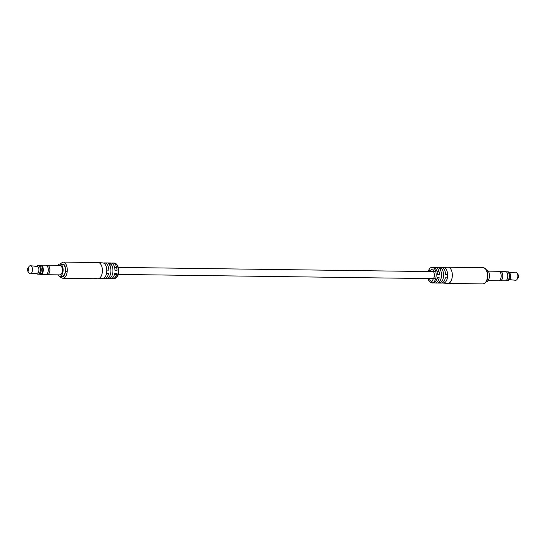 <?xml version="1.0" encoding="UTF-8"?>
<svg xmlns="http://www.w3.org/2000/svg" width="546" height="546" viewBox="0 0 546 546"><rect width="100%" height="100%" fill="white"/><g stroke="black" fill="none" stroke-linecap="round" stroke-linejoin="round"><path stroke-width="0.82" d="M60.162 264.087L64.803 264.953L65.943 271.096L63.67 276.692L59.999 276.235M93.407 278.699A8.101 4.375 -89.2 0 0 93.578 278.713L94.069 278.665A8.101 4.375 -89.2 0 0 94.185 278.637L96.007 278.665A8.101 4.375 90.8 0 1 95.83 278.699L97.925 278.767A8.101 4.375 -89.2 0 0 98.068 278.767A8.101 4.375 -89.2 0 0 102.361 271.696A8.101 4.375 -89.2 0 0 98.287 262.571A8.101 4.375 -89.2 0 0 98.144 262.565L63.022 262.094A8.101 4.375 90.8 0 1 67.24 271.226A8.101 4.375 90.8 0 1 67.226 271.376L65.929 271.226M103.706 263.145A7.828 4.225 90.8 0 1 104.736 262.926A7.828 4.225 90.8 0 1 108.845 270.127L106.804 270.099A7.828 4.225 90.8 0 1 106.763 271.724A7.828 4.225 90.8 0 1 106.552 273.307L108.593 273.341A7.828 4.225 90.8 0 1 104.525 278.59A7.828 4.225 90.8 0 1 103.501 278.344M106.804 270.099A7.828 4.225 -89.2 0 0 102.825 262.906L98.287 262.571M111.889 263.254A7.828 4.225 90.8 0 1 112.92 263.035A7.828 4.225 90.8 0 1 117.028 270.236L114.988 270.209A7.828 4.225 -89.2 0 0 110.872 263.008L104.736 262.926M110.858 271.778A7.828 4.225 -89.2 0 0 108.135 263.39L110.183 263.418A7.828 4.225 90.8 0 1 112.906 271.806A7.828 4.225 90.8 0 1 108.988 278.617L106.941 278.59A7.828 4.225 -89.2 0 0 110.858 271.778M94.67 278.467A8.101 4.375 -89.2 0 0 94.833 278.392L96.976 278.214A8.101 4.375 90.8 0 1 96.854 278.296L96.308 278.337A8.101 4.375 90.8 0 1 95.905 278.542L96.287 278.576A8.101 4.375 90.8 0 1 96.164 278.617L94.67 278.467M94.219 278.719L95.338 278.733M93.578 278.713L62.804 278.296A8.101 4.375 90.8 0 0 67.226 271.376M98.068 278.767L102.614 278.556A7.828 4.225 -89.2 0 0 106.552 273.307M94.908 278.385L95.768 278.528A8.101 4.375 -89.2 0 0 96.13 278.351L96.137 278.289M96.13 278.351L94.902 278.433M104.525 278.59L110.661 278.672A7.828 4.225 -89.2 0 0 114.735 273.423L116.776 273.45A7.828 4.225 90.8 0 1 112.708 278.699A7.828 4.225 90.8 0 1 111.691 278.453M108.988 278.617L109.104 277.109M109.992 265.827L110.183 263.418M442.499 267.656A7.828 4.225 90.8 0 1 443.386 267.444L447.932 267.233A8.101 4.375 90.8 0 1 448.075 267.233A8.101 4.375 90.8 0 1 452.293 276.365A8.101 4.375 90.8 0 1 447.857 283.435A8.101 4.375 90.8 0 1 447.713 283.429L443.175 283.094A7.828 4.225 90.8 0 1 442.294 282.855M435.128 282.992L441.264 283.074A7.828 4.225 -89.2 0 0 445.338 277.825L447.386 277.853A7.828 4.225 -89.2 0 0 447.597 276.269A7.828 4.225 -89.2 0 0 447.638 274.638L445.591 274.611A7.828 4.225 -89.2 0 0 441.475 267.41L435.339 267.328A7.828 4.225 90.8 0 1 439.455 274.529L437.407 274.501A7.828 4.225 -89.2 0 0 433.292 267.301L432.043 267.287A7.828 4.225 90.8 0 1 436.124 276.01A7.828 4.225 90.8 0 1 436.118 276.112A7.828 4.225 90.8 0 1 431.831 282.944L433.08 282.964A7.828 4.225 -89.2 0 0 437.155 277.716L439.196 277.743A7.828 4.225 90.8 0 1 435.128 282.992A7.828 4.225 90.8 0 1 434.111 282.746M443.386 267.444A7.828 4.225 90.8 0 1 447.638 274.638L445.563 274.147M434.309 267.547A7.828 4.225 90.8 0 1 435.339 267.328M441.461 276.187A7.828 4.225 -89.2 0 0 438.745 267.793L440.786 267.82A7.828 4.225 90.8 0 1 443.509 276.215A7.828 4.225 90.8 0 1 439.591 283.019L437.544 282.992A7.828 4.225 -89.2 0 0 441.461 276.187M451.037 283.463A8.101 4.375 -89.2 0 0 451.242 283.476A8.101 4.375 -89.2 0 0 451.44 283.47L450.593 283.463A8.101 4.375 -89.2 0 0 450.709 283.449L452.525 283.476A8.101 4.375 90.8 0 1 452.409 283.483L451.678 283.476A8.101 4.375 90.8 0 1 451.474 283.483A8.101 4.375 90.8 0 1 451.358 283.476M451.453 283.401A8.101 4.375 90.8 0 1 451.33 283.429L451.146 283.354A8.101 4.375 -89.2 0 0 451.324 283.292L453.146 283.313A8.101 4.375 90.8 0 1 452.962 283.381L452.225 283.442A8.101 4.375 -89.2 0 0 452.341 283.415L452.73 283.374A8.101 4.375 -89.2 0 0 452.914 283.313L451.556 283.292A8.101 4.375 90.8 0 1 451.378 283.36L451.453 283.401M447.386 277.853A7.828 4.225 90.8 0 1 443.175 283.094M440.786 267.82L440.602 270.236M439.707 281.511L439.591 283.019M427.989 271.553L432.862 268.946L434.828 275.894L431.784 281.866L427.893 278.576M39.851 274.194A4.457 2.402 -89.2 0 0 42.902 270.461A4.457 2.402 -89.2 0 0 39.967 265.581M39.762 265.581A4.723 2.553 90.8 0 1 40.813 265.172A4.723 2.553 90.8 0 1 43.277 270.502A4.723 2.553 90.8 0 1 40.691 274.624A4.723 2.553 90.8 0 1 39.646 274.194M47.086 274.699A4.723 2.553 -89.2 0 0 47.284 274.713L59.78 274.884A4.723 2.553 -89.2 0 0 62.374 270.755A4.723 2.553 -89.2 0 0 59.91 265.431L47.406 265.26A4.723 2.553 -89.2 0 0 47.215 265.274M46.007 265.26L47.406 265.274A4.709 2.546 -89.2 0 1 49.863 270.584A4.723 2.553 -89.2 0 1 47.284 274.713A4.709 2.546 -89.2 0 0 49.863 270.584A4.723 2.553 -89.2 0 0 47.406 265.26M40.691 274.624L45.687 274.693A4.723 2.553 -89.2 0 0 48.273 270.57A4.723 2.553 -89.2 0 0 45.816 265.24L40.813 265.172M39.059 274.181L40.465 274.201A4.307 2.327 -89.2 0 0 42.827 270.441A4.307 2.327 -89.2 0 0 40.581 265.588L39.175 265.568M36.555 273.273L36.671 273.423A4.32 2.334 -89.2 0 0 37.967 274.181L38.875 274.194A4.32 2.334 -89.2 0 0 41.243 270.427A4.32 2.334 -89.2 0 0 38.991 265.554L38.084 265.54A4.32 2.334 -89.2 0 0 36.766 266.271L36.643 266.414M37.967 274.181A4.32 2.334 -89.2 0 0 40.329 270.413A4.32 2.334 -89.2 0 0 38.084 265.54M27.539 270.761L28.849 272.85A4.047 2.184 -89.2 0 0 30.358 273.805L37.169 273.225A3.378 1.822 -89.2 0 0 38.916 270.277A3.378 1.822 -89.2 0 0 37.258 266.482L30.467 265.718A4.047 2.184 -89.2 0 0 28.938 266.632L27.566 268.687A1.351 0.73 -89.2 0 0 27.3 269.553A1.351 0.73 -89.2 0 0 27.539 270.761A1.351 0.73 -89.2 0 0 28.276 270.987A1.351 0.73 -89.2 0 0 28.74 269.901A1.351 0.73 -89.2 0 0 28.385 268.55A1.351 0.73 -89.2 0 0 27.566 268.687M30.358 273.805A4.047 2.184 -89.2 0 0 32.46 270.277A4.047 2.184 -89.2 0 0 30.467 265.718M57.719 274.856A6.074 3.276 -89.2 0 0 59.767 276.228L62.039 276.262A6.074 3.276 -89.2 0 0 65.363 270.959A6.074 3.276 -89.2 0 0 62.203 264.114L59.93 264.08A6.074 3.276 -89.2 0 0 57.849 265.404M59.767 276.228A6.074 3.276 -89.2 0 0 63.09 270.925A6.074 3.276 -89.2 0 0 59.93 264.08M506.995 272.604A4.457 2.402 90.8 0 1 507.063 272.707A4.457 2.402 90.8 0 1 507.855 276.672A4.457 2.402 90.8 0 1 506.975 279.545A4.457 2.402 90.8 0 1 506.906 279.641M498.914 271.301L500.313 271.321A4.709 2.546 90.8 0 1 502.764 276.631A4.709 2.546 90.8 0 1 500.184 280.746L505.187 280.828A4.723 2.553 -89.2 0 0 506.831 279.75A4.723 2.553 -89.2 0 0 507.773 276.699A4.723 2.553 -89.2 0 0 506.934 272.495A4.723 2.553 -89.2 0 0 505.309 271.376L500.313 271.307A4.723 2.553 90.8 0 1 502.77 276.638A4.723 2.553 90.8 0 1 500.184 280.76A4.723 2.553 90.8 0 1 499.993 280.74M488.281 271.144L498.716 271.287A4.723 2.553 90.8 0 1 501.18 276.61A4.723 2.553 90.8 0 1 498.594 280.74L488.151 280.596M506.941 271.819A4.32 2.334 90.8 0 1 507.125 271.806A4.307 2.327 90.8 0 1 509.37 276.672A4.32 2.334 90.8 0 1 507.009 280.446A4.32 2.334 90.8 0 1 506.825 280.432M507.125 271.806A4.32 2.334 90.8 0 1 509.377 276.672A4.307 2.327 90.8 0 1 507.009 280.432L507.917 280.46A4.32 2.334 90.8 0 0 509.234 279.729A4.32 2.334 90.8 0 0 510.285 276.685A4.32 2.334 90.8 0 0 509.329 272.577A4.32 2.334 90.8 0 0 508.033 271.819L506.354 271.806M509.329 272.577L509.944 273.369A3.378 1.822 90.8 0 1 510.687 276.576A3.378 1.822 90.8 0 1 509.868 278.958L509.234 279.729M509.445 272.727L515.642 272.195A4.047 2.184 90.8 0 1 517.151 273.15A4.047 2.184 90.8 0 1 517.867 276.754A4.047 2.184 90.8 0 1 517.062 279.368A4.047 2.184 90.8 0 1 515.533 280.282L509.357 279.586M517.151 273.15L518.461 275.239A1.351 0.73 90.8 0 1 518.7 276.447A1.351 0.73 90.8 0 1 518.434 277.313L517.062 279.368M486.39 269.779A6.074 3.276 90.8 0 1 489.4 276.617A6.074 3.276 90.8 0 1 486.233 281.913M118.243 271.881A7.828 4.225 -89.2 0 0 114.169 263.056L116.121 263.773C118.202 265.963 119.055 268.687 118.673 271.928C118.653 275.471 117.083 277.737 113.957 278.713A7.828 4.225 -89.2 0 0 118.236 271.983A7.828 4.225 -89.2 0 0 118.243 271.881M487.421 276.685A8.101 4.375 -89.2 0 0 483.196 267.704L485.196 268.441C487.332 270.727 488.22 273.464 487.858 276.645C487.796 280.555 486.172 282.978 482.978 283.906A8.101 4.375 -89.2 0 0 487.414 276.836A8.101 4.375 -89.2 0 0 487.421 276.685M438.438 271.69L437.012 271.676M434.384 271.642L118.284 267.397M116.626 267.376L114.585 267.342M437.885 278.706L436.916 278.692M434.288 278.658L118.209 274.413M116.551 274.392L114.51 274.365M63.022 262.094L59.767 264.087M112.92 263.035L114.169 263.056M59.61 276.221L60.353 277.163L62.804 278.296M112.708 278.699L113.957 278.713M432.043 267.287L430.071 267.95L427.798 271.553M483.196 267.704L448.075 267.233M482.978 283.906L451.474 283.483M451.242 283.476L447.857 283.435M427.702 278.569L429.429 281.825L431.831 282.944M47.284 274.699L45.884 274.679M506.238 280.419L507.009 280.432M498.785 280.726L500.184 280.746"/></g></svg>
